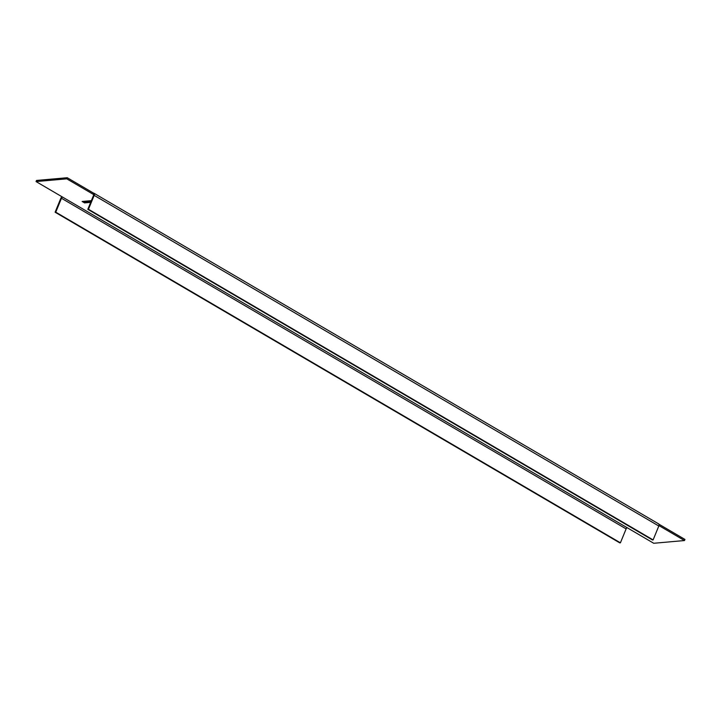 <?xml version="1.0" encoding="UTF-8"?>
<svg xmlns="http://www.w3.org/2000/svg" width="721" height="721" viewBox="0 0 721 721"><rect width="100%" height="100%" fill="white"/><g stroke="black" fill="none" stroke-linecap="round" stroke-linejoin="round"><path stroke-width="1.08" d="M626.116 528.908L620.411 542.814L619.763 542.868L55.111 212.226L55.76 212.172L61.465 198.266L626.116 528.908A1.253 0.559 120.4 0 1 627.216 527.736L36.05 181.566L66.801 178.844L93.324 194.373L93.784 193.264L67.26 177.726L36.51 180.457L36.05 181.566M658.426 523.906A2.496 1.118 120.4 0 1 658.778 523.969A2.496 1.118 120.4 0 1 658.814 526.015L653.109 539.912L652.46 539.966L87.818 209.324L88.467 209.27L94.172 195.373A2.496 1.118 -59.6 0 0 94.136 193.327A2.496 1.118 -59.6 0 0 93.784 193.264M87.818 209.324L93.523 195.427A1.253 0.559 -59.6 0 0 93.505 194.409A1.253 0.559 -59.6 0 0 93.324 194.373L93.613 194.544M90.684 202.34L84.555 202.889L82.149 201.474L91.378 200.654M658.967 525.591L684.49 540.543L653.74 543.274L627.216 527.736M91.134 201.231L85.015 201.772L84.195 201.294M684.49 540.543L684.95 539.434L659.012 524.239M66.801 178.844L67.26 177.726M653.109 539.912L88.467 209.27M61.871 196.689A2.496 1.118 -59.6 0 0 60.816 198.329L55.111 212.226M62.574 197.094A1.253 0.559 -59.6 0 0 61.465 198.266M55.76 212.172L620.411 542.814M84.555 202.889L85.015 201.772M658.814 526.015L94.172 195.373M658.778 523.969L94.136 193.327"/></g></svg>
